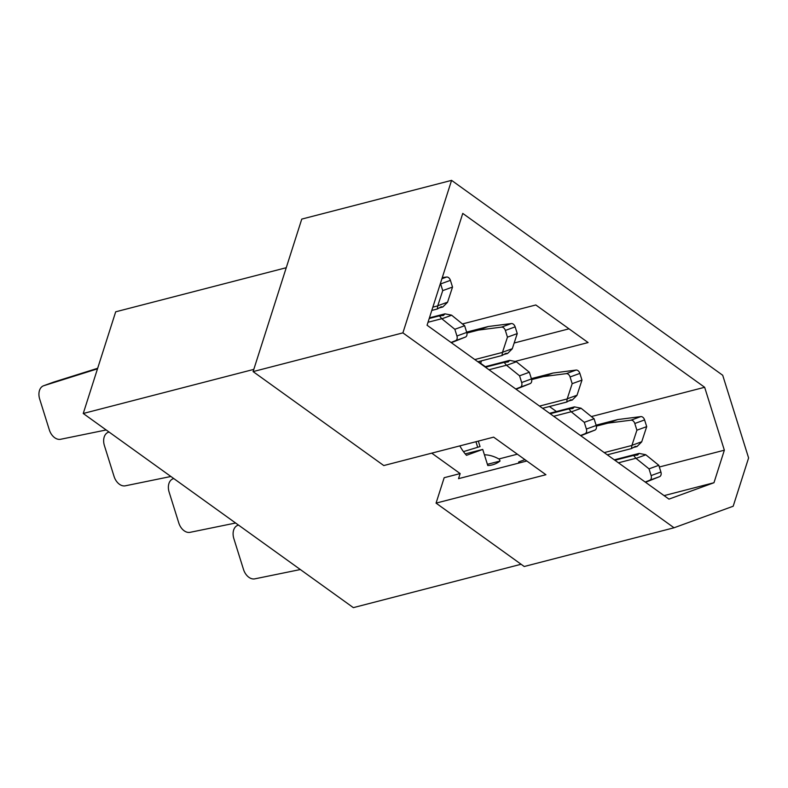 <?xml version="1.0" encoding="UTF-8"?>
<svg xmlns="http://www.w3.org/2000/svg" width="788" height="788" viewBox="0 0 788 788"><rect width="100%" height="100%" fill="white"/><g stroke="black" fill="none" stroke-linecap="round" stroke-linejoin="round"><path stroke-width="1.18" d="M514.16 343.007L569.015 328.823M451.573 180.363L301.765 219.094L253.096 371.601L383.786 465.55L493.643 437.143L545.917 474.721L436.059 503.128L524.227 566.503L674.035 527.773L733.185 506.231L748.6 457.936L722.704 375.265L451.573 180.363L402.895 332.871L674.035 527.773M480.67 363.327L481.468 360.835M515.293 361.367L588.104 342.553L535.82 304.976L462.438 323.947M556.426 411.533L549.453 406.519M591.364 416.566L704.649 387.282L462.763 213.41L427.066 325.247L668.953 499.119L713.967 482.729L724.349 450.194L704.649 387.282M524.946 459.65L518.721 461.916A38.898 28.171 75.5 0 0 518.583 463.137M459.847 445.88A38.898 28.171 75.5 0 0 466.496 455.316L482.729 449.406L487.772 465.511A38.898 28.171 75.5 0 0 492.333 464.871A38.898 28.171 75.5 0 0 500.016 461.059L499.326 458.852M485.309 366.666L478.336 361.653M431.735 453.149L460.153 473.578L458.527 478.661L526.827 461M460.153 473.578L444.176 477.705L436.059 503.128M487.398 464.319L500.016 461.059M465.265 453.918L482.729 449.406M253.795 369.385L83.242 413.483L115.688 311.812L286.251 267.713M83.242 413.483L353.339 607.637L521.104 564.257M402.895 332.871L253.096 371.601M659.339 466.998L724.349 450.194M664.087 495.622L713.967 482.729M431.804 310.423L437.291 309.004L437.734 305.882L432.848 307.153M442.285 277.583L446.629 277.031A4.186 2.886 70 0 1 450.421 280.351L452.529 287.059L447.574 302.178A13.16 9.052 70 0 1 447.525 302.316L442.817 306.995L441.231 306.768L437.291 309.004M428.032 322.253L441.743 318.707A13.16 9.052 70 0 1 441.871 318.795L454.843 329.286L456.941 335.993A4.186 2.886 70 0 1 455.641 340.633L451.031 342.475M440.433 283.375A4.186 2.886 70 0 1 440.63 283.916L442.738 290.624L437.773 305.744A13.16 9.052 70 0 1 437.734 305.882M97.495 368.823L43.823 385.687A11.968 8.235 -110 0 0 43.576 385.765A11.968 8.235 -110 0 0 39.686 399.073L49.329 429.874A11.968 8.235 -110 0 0 60.607 439.28L106.163 429.962M441.743 318.707L439.438 315.85L443.417 315.476L444.954 313.841L451.544 315.141A13.16 9.052 70 0 1 451.662 315.23L464.634 325.72L466.742 332.428A4.186 2.886 70 0 1 465.432 337.067L451.337 342.691M97.673 368.272L53.614 382.121A11.968 8.235 -110 0 0 53.377 382.2A11.968 8.235 -110 0 0 53.141 382.288M442.738 290.624L452.529 287.059M454.843 329.286L464.634 325.72M438.886 308.01L442.817 306.995M429.43 317.85L444.954 313.841M429.224 318.49L439.438 315.85M477.873 361.771L502.015 355.526L502.458 352.413L474.8 359.564M466.644 332.112L488.264 326.518L511.353 323.553A4.186 2.886 70 0 1 515.145 326.872L517.253 333.59L512.298 348.71A13.16 9.052 70 0 1 512.249 348.848L507.541 353.516L505.955 353.29L502.015 355.526M488.984 369.749L506.467 365.228A13.16 9.052 70 0 1 506.585 365.327L519.568 375.807L521.666 382.525A4.186 2.886 70 0 1 520.366 387.164L515.756 388.996M466.9 333.078L478.474 330.083L501.552 327.119A4.186 2.886 70 0 1 505.354 330.438L507.462 337.156L502.498 352.275A13.16 9.052 70 0 1 502.458 352.413M109.069 432.051L108.547 432.208A11.968 8.235 -110 0 0 108.301 432.287A11.968 8.235 -110 0 0 104.41 445.604L114.053 476.405A11.968 8.235 -110 0 0 125.331 485.812L170.888 476.484M506.467 365.228L504.162 362.372L508.142 361.997L509.678 360.362L516.268 361.662A13.16 9.052 70 0 1 516.386 361.761L529.359 372.241L531.467 378.959A4.186 2.886 70 0 1 530.157 383.598L516.061 389.223M507.462 337.156L517.253 333.59M478.474 330.083L488.264 326.518M519.568 375.807L529.359 372.241M503.611 354.531L507.541 353.516M484.847 366.784L509.678 360.362M485.447 367.208L504.162 362.372M542.597 408.292L566.739 402.047L567.173 398.935L539.524 406.086M531.368 378.634L552.989 373.049L576.077 370.074A4.186 2.886 70 0 1 579.87 373.394L581.977 380.111L577.023 395.231A13.16 9.052 70 0 1 576.974 395.369L572.255 400.038L570.679 399.821L566.739 402.047M517.361 454.193L498.883 458.971A47.871 32.929 -110 0 0 484.413 454.794M478.326 441.103L480.04 446.579L477.686 447.288L475.962 441.713M553.698 416.271L571.192 411.75A13.16 9.052 70 0 1 571.31 411.848L584.292 422.329L586.39 429.046A4.186 2.886 70 0 1 585.09 433.686L580.48 435.528M531.624 379.599L543.198 376.615L566.276 373.64A4.186 2.886 70 0 1 570.079 376.959L572.177 383.677L567.222 398.797A13.16 9.052 70 0 1 567.173 398.935M173.793 478.572L173.271 478.74A11.968 8.235 -110 0 0 173.025 478.818A11.968 8.235 -110 0 0 169.134 492.126L178.778 522.927A11.968 8.235 -110 0 0 190.056 532.333L235.612 523.015M571.192 411.75L568.887 408.893L572.866 408.519L574.403 406.884L580.983 408.184A13.16 9.052 70 0 1 581.111 408.282L594.083 418.763L596.191 425.481A4.186 2.886 70 0 1 594.881 430.12L580.786 435.744M572.177 383.677L581.977 380.111M543.198 376.615L552.989 373.049M584.292 422.329L594.083 418.763M568.325 401.062L572.255 400.038M549.571 413.306L574.403 406.884M550.172 413.739L568.887 408.893M477.686 447.288L463.462 451.623M607.321 454.814L631.464 448.579L631.897 445.456L604.248 452.608M596.083 425.165L617.713 419.571L640.792 416.606A4.186 2.886 70 0 1 644.594 419.925L646.702 426.633L641.737 441.753A13.16 9.052 70 0 1 641.698 441.891L636.98 446.569L635.404 446.343L631.464 448.579M618.422 462.802L635.916 458.281A13.16 9.052 70 0 1 636.034 458.38L649.016 468.86L651.115 475.578A4.186 2.886 70 0 1 649.805 480.207L645.205 482.049M596.349 426.131L607.922 423.136L631.001 420.171A4.186 2.886 70 0 1 634.803 423.491L636.901 430.199L631.946 445.319A13.16 9.052 70 0 1 631.897 445.456M238.508 525.094L237.986 525.261A11.968 8.235 -110 0 0 237.749 525.34A11.968 8.235 -110 0 0 233.859 538.647L243.502 569.448A11.968 8.235 -110 0 0 254.78 578.855L300.336 569.537M635.916 458.281L633.601 455.425L637.59 455.05L639.127 453.415L645.707 454.715A13.16 9.052 70 0 1 645.835 454.814L658.807 465.294L660.905 472.012A4.186 2.886 70 0 1 659.605 476.641L645.51 482.266M636.901 430.199L646.702 426.633M607.922 423.136L617.713 419.571M649.016 468.86L658.807 465.294M633.05 447.584L636.98 446.569M614.295 459.828L639.127 453.415M614.896 460.261L633.601 455.425M43.823 385.687L53.614 382.121M441.871 318.795L451.662 315.23M437.773 305.744L447.574 302.178M440.63 283.916L450.421 280.351M441.91 278.745L446.629 277.031M455.641 340.633L465.432 337.067M456.941 335.993L466.742 332.428M506.585 365.327L516.386 361.761M502.498 352.275L512.298 348.71M505.354 330.438L515.145 326.872M501.552 327.119L511.353 323.553M520.366 387.164L530.157 383.598M521.666 382.525L531.467 378.959M571.31 411.848L581.111 408.282M567.222 398.797L577.023 395.231M570.079 376.959L579.87 373.394M566.276 373.64L576.077 370.074M585.09 433.686L594.881 430.12M586.39 429.046L596.191 425.481M636.034 458.38L645.835 454.814M631.946 445.319L641.737 441.753M634.803 423.491L644.594 419.925M631.001 420.171L640.792 416.606M649.805 480.207L659.605 476.641M651.115 475.578L660.905 472.012M43.576 385.765L53.377 382.2"/></g></svg>
